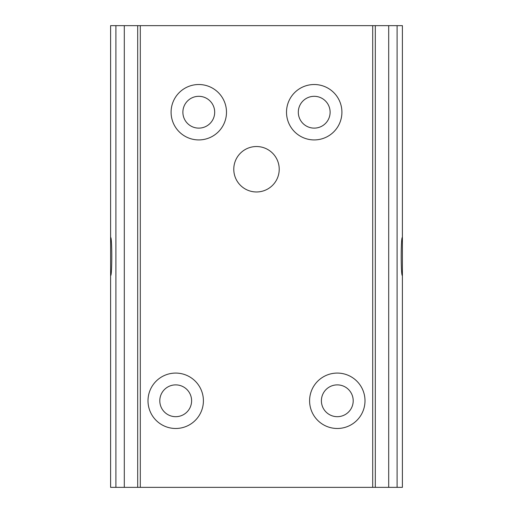 <?xml version="1.0" encoding="UTF-8"?>
<svg xmlns="http://www.w3.org/2000/svg" width="513" height="513" viewBox="0 0 513 513"><rect width="100%" height="100%" fill="white"/><g stroke="black" fill="none" stroke-linecap="round" stroke-linejoin="round"><path stroke-width="0.77" d="M388.7 25.65L372.707 25.65L372.707 487.35L388.7 487.35L388.7 25.65L402.397 25.65L402.391 275.545C400.813 276.706 400.813 236.294 402.391 237.455L402.397 237.5M388.7 487.35L402.397 487.35L402.397 275.5M397.1 487.35L397.1 25.65M402.397 275.487L402.397 237.513M372.707 487.35L115.9 487.35L115.9 25.65L110.603 25.65L110.609 237.455C112.187 236.294 112.187 276.706 110.609 275.545L110.603 237.5M372.707 25.65L115.9 25.65M203.404 400.781A27.702 27.702 0 0 0 175.702 373.079A27.702 27.702 0 0 0 148.001 400.781A27.702 27.702 0 0 0 175.702 428.483A27.702 27.702 0 0 0 203.404 400.781M365 400.781A27.702 27.702 0 0 0 337.298 373.079A27.702 27.702 0 0 0 309.596 400.781A27.702 27.702 0 0 0 337.298 428.483A27.702 27.702 0 0 0 365 400.781M226.489 112.219A27.702 27.702 0 0 0 198.787 84.517A27.702 27.702 0 0 0 171.085 112.219A27.702 27.702 0 0 0 198.787 139.921A27.702 27.702 0 0 0 226.489 112.219M341.915 112.219A27.702 27.702 0 0 0 314.212 84.517A27.702 27.702 0 0 0 286.51 112.219A27.702 27.702 0 0 0 314.212 139.921A27.702 27.702 0 0 0 341.915 112.219M279.219 169.252A22.719 22.719 0 0 0 256.5 146.526A22.719 22.719 0 0 0 233.781 169.252A22.719 22.719 0 0 0 256.5 191.971A22.719 22.719 0 0 0 279.219 169.252M110.603 275.487L110.603 237.513M110.603 275.5L110.603 487.35L115.9 487.35M140.293 487.35L140.293 25.65M124.3 487.35L124.3 25.65M191.606 400.781A15.903 15.903 0 0 0 175.702 384.878A15.903 15.903 0 0 0 159.799 400.781A15.903 15.903 0 0 0 175.702 416.684A15.903 15.903 0 0 0 191.606 400.781M353.2 400.781A15.903 15.903 0 0 0 337.298 384.878A15.903 15.903 0 0 0 321.394 400.781A15.903 15.903 0 0 0 337.298 416.684A15.903 15.903 0 0 0 353.2 400.781M214.691 112.219A15.903 15.903 0 0 0 198.787 96.316A15.903 15.903 0 0 0 182.885 112.219A15.903 15.903 0 0 0 198.787 128.122A15.903 15.903 0 0 0 214.691 112.219M330.115 112.219A15.903 15.903 0 0 0 314.212 96.316A15.903 15.903 0 0 0 298.31 112.219A15.903 15.903 0 0 0 314.212 128.122A15.903 15.903 0 0 0 330.115 112.219M375.304 487.35L375.304 25.65M137.696 487.35L137.696 25.65"/></g></svg>

